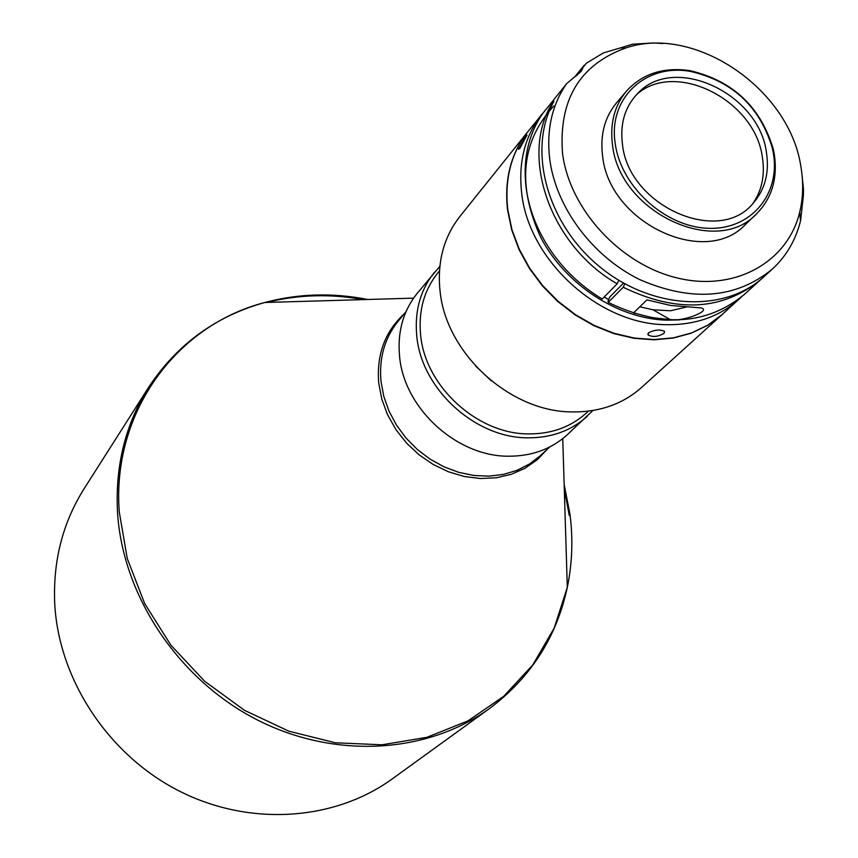 <?xml version="1.0" encoding="UTF-8"?>
<svg xmlns="http://www.w3.org/2000/svg" width="858" height="858" viewBox="0 0 858 858"><rect width="100%" height="100%" fill="white"/><g stroke="black" fill="none" stroke-linecap="round" stroke-linejoin="round"><path stroke-width="1.29" d="M54.773 604.493C59.105 680.222 108.548 755.061 179.107 790.979C249.721 826.855 334.363 820.891 392.224 778.914L489.596 708.451C427.102 753.828 334.373 759.598 256.317 719.422C178.325 679.193 123.069 596.331 117.578 513.352C114.94 466.441 125.289 424.42 148.627 387.301L84.105 488.728C62.527 523.069 52.746 561.658 54.773 604.493M439.854 266.334L417.127 293.447C403.153 310.993 397.297 331.96 399.571 356.349C403.957 408.397 456.928 456.778 508.858 456.209C531.981 456.199 551.426 449.066 567.213 434.813L592.921 410.499M434.448 272.286C420.302 290.036 414.414 311.315 416.784 336.089C421.385 388.964 475.353 438.266 528.11 437.816C551.587 437.87 571.321 430.684 587.312 416.259M439.478 270.903L437.891 272.833C424.066 290.133 418.307 310.853 420.635 335.028C425.139 386.411 477.584 434.309 528.85 433.912C551.748 433.976 570.988 426.952 586.55 412.848L588.384 411.154M527.895 131.639L459.92 216.42C444.39 236.24 437.655 259.974 439.714 287.623L440.025 290.68C445.667 352.938 509.48 411.668 571.685 411.915L572.683 411.937C599.999 412.108 622.951 403.957 641.548 387.484L722.104 314.564M527.777 131.789C510.918 153.357 504.182 179.397 507.561 209.92L511.69 229.837L518.993 249.485L529.311 268.318L542.342 285.811L557.743 301.48L575.096 314.886L593.918 325.675L613.674 333.537L633.826 338.288L653.817 339.8L673.122 338.084L691.216 333.204L707.625 325.332L721.964 314.693M545.945 109.459L528.013 131.488C511.164 153.056 504.418 179.107 507.797 209.631L511.926 229.558L519.24 249.206L529.558 268.039L542.588 285.542L558 301.212L575.353 314.629L594.176 325.407L613.942 333.279L634.094 338.031L654.096 339.554L673.401 337.837L691.494 332.958L707.914 325.075L722.254 314.436L741.333 297.061M648.53 332.807L648.09 334.952C652.799 337.366 658.129 336.808 664.081 333.301L664.564 331.317C659.856 329.268 654.515 329.772 648.53 332.807M541.924 114.146C524.935 135.886 518.178 162.183 521.664 193.05C528.582 260.06 598.691 324.152 665.529 324.678C694.755 325.236 719.165 316.849 738.738 299.506M553.839 105.974C521.364 141.098 516.934 184.802 540.572 237.087C564.972 284.255 617.32 318.64 666.473 320.173L679.482 319.884M525.911 135.832L518.425 149.228L519.776 148.563L527.037 135.006L525.911 135.832M687.29 306.842L670.516 310.768L652.949 309.781L639.832 306.778M624.753 283.784L623.219 287.258L608.193 302.402L608.043 301.029L609.877 296.857L623.509 283.086M542.395 113.942L566.677 83.601L542.395 113.942C528.249 134.921 522.822 159.513 526.115 187.72C529.322 211.486 538.599 233.944 553.936 255.116C565.926 271.343 580.383 284.953 597.297 295.956L602.209 299.013L617.17 283.816C551.008 246.021 519.701 157.851 551.383 104.558L552.069 104.955M562.558 153.636C569.809 209.835 620.913 265.025 678.142 278.185C735.392 291.752 787.891 261.894 799.731 212.076C803.163 197.78 803.581 182.851 800.986 167.289C790.1 89.361 695.087 24.174 625.557 48.027C579.461 64.918 558.461 100.129 562.558 153.636M566.055 84.449C551.726 105.716 546.299 130.716 549.764 159.449C556.123 207.765 592.588 256.606 639.929 279.687C691.848 302.134 735.917 298.659 772.136 269.283C786.271 256.274 795.72 240.176 800.493 220.967L800.45 220.506M802.048 175.096L803.496 189.479L803.356 195.838L800.643 220.334M626.426 91.195L616.527 102.831C604.633 117.256 599.989 134.953 602.595 155.931C608.933 222.79 705.351 268.157 745.559 224.367L756.584 213.792C771.943 198.198 777.841 178.325 774.281 154.183L773.294 149.153C760.66 106.896 732.871 80.727 689.939 70.646C663.524 66.849 642.342 73.702 626.426 91.195C614.467 105.695 609.824 123.509 612.483 144.637C618.972 211.98 716.183 257.818 756.584 213.792M615.272 143.801C620.956 186.508 664.8 226.63 707.518 228.249C750.332 230.491 780.608 194.787 773.348 153.153L772.382 148.241C760.027 106.939 732.871 81.36 690.905 71.504C645.977 62.945 607.775 98.123 615.272 143.801M636.818 94.359C675.643 59.738 755.415 100.429 762.408 157.54C765.1 175.118 761.893 190.476 752.809 203.603M766.484 152.745C759.309 93.286 673.766 53.41 637.515 93.64C624.924 106.842 619.894 123.702 622.447 144.219C628.453 206.199 719.497 246.203 753.485 202.853C765.111 189.243 769.444 172.533 766.484 152.745M475.418 365.862L491.441 380.963M604.15 297.04L608.697 299.549M551.383 104.558L553.936 101.373C527.198 148.895 546.374 222.533 598.541 265.808C650.407 309.459 723.991 313.545 763.545 277.059L772.136 269.283M618.725 280.276L617.17 283.816M633.536 312.913L651.93 317.589L670.248 319.626C683.097 322.05 712.666 310.178 700.761 307.883L670.795 305.491L646.911 299.871L633.536 312.913M762.001 278.41L760.499 279.805C722.554 310.639 676.79 313.127 623.219 287.258M608.193 302.402C661.11 327.874 706.391 325.311 744.036 294.712L760.499 279.805M625.557 48.027L620.452 47.898L603.431 52.896L586.293 63.235L576.608 75.676M662.955 43.522L653.807 42.954L632.485 44.198L620.452 47.898M566.677 83.601L581.145 71.45L582.936 67.814M403.989 314.092C384.856 331.821 376.426 354.837 378.732 383.14L381.789 399.109L387.559 414.725L395.86 429.504L406.456 442.985L419.015 454.761L433.151 464.457L448.434 471.782L464.382 476.522L480.501 478.528L496.299 477.777L511.314 474.302L525.085 468.221L537.237 459.749L547.393 449.163M564.156 484.523L569.969 514.232C573.155 539.017 572.265 563.395 567.31 587.355L554.182 628.088L532.764 664.939L503.7 696.342L467.964 720.87L426.866 737.322L382.046 744.798L335.36 742.781L288.846 731.188L244.616 710.392L204.665 681.273L170.849 645.109L144.67 603.56L127.263 558.526L119.283 512.065C111.615 412.601 176.265 325.257 264.854 302.488C298.348 293.554 332.625 292.546 367.685 299.485M406.049 311.593L398.015 321.364C384.588 338.159 378.914 358.215 381.016 381.51L383.816 396.46L389.006 411.111L396.45 425.075L405.963 437.966L417.278 449.431L430.094 459.148L444.047 466.849L458.762 472.34L473.82 475.471L488.824 476.169L503.367 474.431L517.052 470.323L529.536 463.964L540.497 455.555L549.764 446.964M569.262 515.444L564.296 489.049M363.159 299.614C330.351 293.608 298.23 294.551 266.795 302.434M670.248 319.626L652.949 309.781M562.751 438.631L567.31 587.355C556.595 637.247 530.694 677.616 489.596 708.451M648.09 334.952L647.908 333.687M799.731 212.076L800.493 220.967M413.577 298.144L264.854 302.488C215.69 316.173 176.941 344.444 148.627 387.301M574.613 77.113L584.116 65.283M690.905 71.504L689.939 70.646M772.382 148.241L773.294 149.153"/></g></svg>
